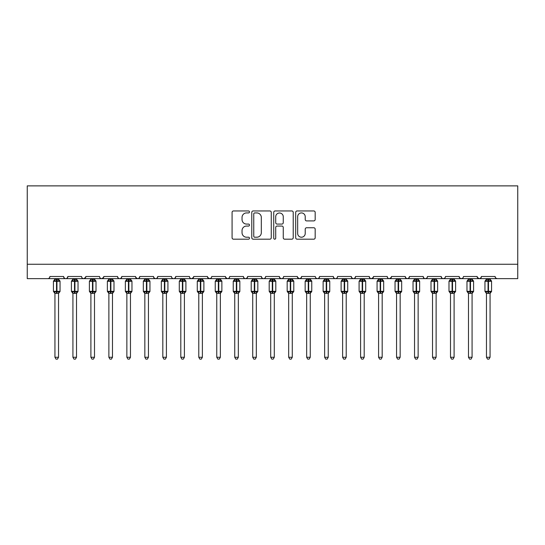 <?xml version="1.0" encoding="UTF-8"?>
<svg xmlns="http://www.w3.org/2000/svg" width="545" height="545" viewBox="0 0 545 545"><rect width="100%" height="100%" fill="white"/><g stroke="black" fill="none" stroke-linecap="round" stroke-linejoin="round"><path stroke-width="0.82" d="M249.487 211.937A0.988 0.988 0 0 0 248.5 210.949L233.498 210.949A1.41 1.41 0 0 0 232.081 212.359L232.081 237.777A1.41 1.41 0 0 0 233.498 239.187L248.5 239.187A0.988 0.988 0 0 0 249.487 238.199A0.988 0.988 0 0 0 248.5 237.211L246.558 237.211A4.517 4.517 0 0 1 242.041 232.695L242.041 230.576A4.517 4.517 0 0 1 246.558 226.059L248.5 226.059A0.988 0.988 0 0 0 249.487 225.071A0.988 0.988 0 0 0 248.5 224.077L246.558 224.077A4.517 4.517 0 0 1 242.041 219.56L242.041 217.441A4.517 4.517 0 0 1 246.558 212.925L248.5 212.925A0.988 0.988 0 0 0 249.487 211.937M313.763 220.902A1.41 1.41 0 0 0 315.173 219.492L315.173 212.359A1.41 1.41 0 0 0 313.763 210.949L297.1 210.949A1.41 1.41 0 0 0 295.69 212.359L295.69 237.777A1.41 1.41 0 0 0 297.1 239.187L313.763 239.187A1.41 1.41 0 0 0 315.173 237.777L315.173 229.166A1.41 1.41 0 0 0 313.763 227.749L306.631 227.749A1.41 1.41 0 0 0 305.22 229.166L305.22 233.437A3.774 3.774 0 0 1 301.446 237.211A3.774 3.774 0 0 1 297.665 233.437L297.665 216.706A3.774 3.774 0 0 1 301.446 212.925A3.774 3.774 0 0 1 305.22 216.706L305.22 219.492A1.41 1.41 0 0 0 306.631 220.902L313.763 220.902M27.25 264.264L517.75 264.264L517.75 185.872L27.25 185.872L27.25 278.652L47.749 278.652C48.893 278.693 49.609 277.97 49.908 276.492L63.567 276.492L64.358 278.161M271.267 212.359A1.41 1.41 0 0 0 269.85 210.949L253.193 210.949A1.41 1.41 0 0 0 251.783 212.359L251.783 237.777A1.41 1.41 0 0 0 253.193 239.187L269.85 239.187A1.41 1.41 0 0 0 271.267 237.777L271.267 212.359M275.15 210.949L291.807 210.949A1.41 1.41 0 0 1 293.217 212.359L293.217 237.777A1.41 1.41 0 0 1 291.807 239.187L284.681 239.187A1.41 1.41 0 0 1 283.264 237.777L283.264 227.469A1.41 1.41 0 0 0 281.854 226.059L277.126 226.059A1.41 1.41 0 0 0 275.709 227.469L275.709 238.199A0.988 0.988 0 0 1 274.721 239.187A0.988 0.988 0 0 1 273.733 238.199L273.733 212.359A1.41 1.41 0 0 1 275.15 210.949M47.749 278.652C48.893 278.693 49.609 277.97 49.908 276.492A2.16 2.16 0 0 1 47.749 278.652L65.727 278.652C64.582 278.693 63.867 277.97 63.567 276.492A2.16 2.16 0 0 0 65.727 278.652A2.16 2.16 0 0 0 67.887 276.492L81.552 276.492A2.16 2.16 0 0 0 83.705 278.652A2.16 2.16 0 0 0 85.865 276.492L99.531 276.492A2.16 2.16 0 0 0 101.69 278.652A2.16 2.16 0 0 0 103.843 276.492L117.509 276.492A2.16 2.16 0 0 0 119.668 278.652A2.16 2.16 0 0 0 121.828 276.492L135.494 276.492A2.16 2.16 0 0 0 137.647 278.652A2.16 2.16 0 0 0 139.806 276.492L153.472 276.492A2.16 2.16 0 0 0 155.632 278.652A2.16 2.16 0 0 0 157.784 276.492L171.45 276.492A2.16 2.16 0 0 0 173.61 278.652A2.16 2.16 0 0 0 175.769 276.492L189.428 276.492A2.16 2.16 0 0 0 191.588 278.652A2.16 2.16 0 0 0 193.748 276.492L207.413 276.492A2.16 2.16 0 0 0 209.566 278.652A2.16 2.16 0 0 0 211.726 276.492L225.392 276.492A2.16 2.16 0 0 0 227.551 278.652A2.16 2.16 0 0 0 229.704 276.492L243.37 276.492A2.16 2.16 0 0 0 245.529 278.652A2.16 2.16 0 0 0 247.689 276.492L261.355 276.492A2.16 2.16 0 0 0 263.507 278.652A2.16 2.16 0 0 0 265.667 276.492L279.333 276.492A2.16 2.16 0 0 0 281.493 278.652A2.16 2.16 0 0 0 283.645 276.492L297.311 276.492A2.16 2.16 0 0 0 299.471 278.652A2.16 2.16 0 0 0 301.63 276.492L315.296 276.492A2.16 2.16 0 0 0 317.449 278.652A2.16 2.16 0 0 0 319.608 276.492L333.274 276.492A2.16 2.16 0 0 0 335.434 278.652A2.16 2.16 0 0 0 337.587 276.492L351.253 276.492A2.16 2.16 0 0 0 353.412 278.652A2.16 2.16 0 0 0 355.572 276.492L369.231 276.492A2.16 2.16 0 0 0 371.39 278.652A2.16 2.16 0 0 0 373.55 276.492L387.216 276.492A2.16 2.16 0 0 0 389.368 278.652A2.16 2.16 0 0 0 391.528 276.492L405.194 276.492A2.16 2.16 0 0 0 407.353 278.652A2.16 2.16 0 0 0 409.506 276.492L423.172 276.492A2.16 2.16 0 0 0 425.332 278.652A2.16 2.16 0 0 0 427.491 276.492L441.157 276.492A2.16 2.16 0 0 0 443.31 278.652A2.16 2.16 0 0 0 445.469 276.492L459.135 276.492A2.16 2.16 0 0 0 461.295 278.652A2.16 2.16 0 0 0 463.448 276.492L477.113 276.492A2.16 2.16 0 0 0 479.273 278.652A2.16 2.16 0 0 0 481.433 276.492L495.092 276.492L495.494 277.746M481.433 276.492L480.642 278.161L479.273 278.652L477.345 277.466M477.113 276.492L477.904 278.161M459.135 276.492L459.925 278.161L461.295 278.652L462.685 278.141M67.096 278.161L67.887 276.492C67.594 277.97 66.871 278.693 65.727 278.652L443.31 278.652C442.165 278.693 441.45 277.97 441.157 276.492L441.941 278.161M427.491 276.492L427.089 277.746M426.721 278.141L425.332 278.652C424.187 278.693 423.465 277.97 423.172 276.492L423.962 278.161M409.506 276.492L408.723 278.161M405.194 276.492L405.984 278.161M391.528 276.492L390.738 278.161M391.296 277.466L389.368 278.652C388.224 278.693 387.509 277.97 387.216 276.492L387.618 277.746M373.55 276.492L372.76 278.161M373.318 277.466L371.39 278.652C370.246 278.693 369.53 277.97 369.231 276.492L370.021 278.161M351.253 276.492L352.043 278.161L353.412 278.652C354.557 278.693 355.272 277.97 355.572 276.492L354.781 278.161M337.587 276.492C337.294 277.97 336.578 278.693 335.434 278.652C334.289 278.693 333.567 277.97 333.274 276.492L334.065 278.161M316.059 278.141L317.449 278.652C318.593 278.693 319.316 277.97 319.608 276.492L318.818 278.161M301.63 276.492L300.84 278.161M297.311 276.492L298.101 278.161M279.333 276.492L280.123 278.161M265.667 276.492C265.374 277.97 264.652 278.693 263.507 278.652C262.363 278.693 261.648 277.97 261.355 276.492L262.138 278.161M247.689 276.492L246.899 278.161M246.919 278.141L245.529 278.652C244.385 278.693 243.669 277.97 243.37 276.492L244.16 278.161M225.392 276.492L226.182 278.161M207.413 276.492L208.204 278.161M193.748 276.492L192.957 278.161M171.45 276.492C171.743 277.97 172.465 278.693 173.61 278.652C174.754 278.693 175.47 277.97 175.769 276.492L174.979 278.161M154.242 278.141L155.632 278.652C156.776 278.693 157.491 277.97 157.784 276.492L157.001 278.161M153.472 276.492L154.262 278.161M135.725 277.466L137.647 278.652C138.791 278.693 139.513 277.97 139.806 276.492L139.016 278.161M135.494 276.492L136.277 278.161M118.299 278.161L117.509 276.492C117.802 277.97 118.524 278.693 119.668 278.652C120.813 278.693 121.535 277.97 121.828 276.492L121.038 278.161M103.843 276.492L103.059 278.161M85.865 276.492L85.075 278.161M495.092 276.492A2.16 2.16 0 0 0 497.251 278.652L495.861 278.141M517.75 264.264L517.75 278.652L443.31 278.652L444.7 278.141M81.552 276.492C81.845 277.97 82.561 278.693 83.705 278.652L85.633 277.466M99.531 276.492C99.824 277.97 100.546 278.693 101.69 278.652L103.611 277.466M189.428 276.492C189.728 277.97 190.443 278.693 191.588 278.652L193.516 277.466M207.645 277.466L209.566 278.652L210.956 278.141M225.623 277.466L227.551 278.652C228.696 278.693 229.411 277.97 229.704 276.492M280.103 278.141L281.493 278.652C282.637 278.693 283.352 277.97 283.645 276.492M297.55 277.466L299.471 278.652L300.86 278.141M405.964 278.141L407.353 278.652L408.743 278.141M254.747 212.925A0.988 0.988 0 0 0 253.759 213.912L253.759 236.223A0.988 0.988 0 0 0 254.747 237.211L256.79 237.211A4.517 4.517 0 0 0 261.314 232.695L261.314 217.441A4.517 4.517 0 0 0 256.79 212.925L254.747 212.925M283.264 216.774A3.774 3.774 0 0 0 279.49 213A3.774 3.774 0 0 0 275.709 216.774L275.709 222.667A1.41 1.41 0 0 0 277.126 224.077L281.854 224.077A1.41 1.41 0 0 0 283.264 222.667L283.264 216.774M54.943 357.261L58.533 357.261L57.457 359.128L56.019 359.128L54.943 357.261L54.943 293.264A1.581 1.506 180 0 0 54.112 291.95L54.418 291.486L56.523 291.991L56.523 291.343L56.953 291.343L56.953 280.627L59.058 281.131L59.575 280.6A0.722 0.722 0 0 1 60.045 281.274L53.43 281.274L53.43 291.343L56.523 291.343L56.523 280.627L54.418 281.131L54.112 280.668A1.581 1.506 -0 0 0 54.943 279.347L58.54 279.415L58.533 278.652M58.533 357.261L58.54 293.203L56.523 293.414L56.523 291.991L56.953 291.991L56.953 291.343L60.045 291.343A0.722 0.722 0 0 1 59.575 292.018L58.533 293.503M56.523 293.414L54.943 293.271M54.943 278.652L54.943 279.353M56.953 293.414L56.953 291.991L59.058 291.486L59.575 292.018M54.936 279.415L54.418 281.131L54.936 279.415M59.058 281.131L58.54 279.415M58.54 293.203L59.058 291.486M54.936 293.203L54.418 291.486M72.921 357.261L76.518 357.261L75.435 359.128L73.997 359.128L72.921 357.261L72.921 293.264A1.581 1.506 180 0 0 72.09 291.95L72.396 291.486L74.502 291.991L74.502 291.343L74.931 291.343L74.931 280.627L77.036 281.131L77.553 280.6A0.722 0.722 0 0 1 78.024 281.274L71.409 281.274L71.409 291.343L74.502 291.343L74.502 280.627L72.396 281.131L72.09 280.668A1.581 1.506 -0 0 0 72.921 279.347L76.518 279.415L76.518 278.652M76.518 357.261L76.518 293.203L74.502 293.414L74.502 291.991L74.931 291.991L74.931 291.343L78.024 291.343A0.722 0.722 0 0 1 77.553 292.018L76.518 293.503M74.502 293.414L72.921 293.271M72.921 278.652L72.921 279.353M74.931 293.414L74.931 291.991L77.036 291.486L77.553 292.018M72.921 279.415L72.396 281.131L72.921 279.415M77.036 281.131L76.518 279.415M76.518 293.203L77.036 291.486M72.921 293.203L72.396 291.486M90.899 357.261L94.496 357.261L93.413 359.128L91.982 359.128L90.899 357.261L90.899 293.264A1.581 1.506 180 0 0 90.068 291.95L90.381 291.486L92.48 291.991L92.48 291.343L92.916 291.343L92.916 280.627L95.021 281.131L95.532 280.6A0.722 0.722 0 0 1 96.009 281.274L89.387 281.274L89.387 291.343L92.48 291.343L92.48 280.627L90.381 281.131L90.068 280.668A1.581 1.506 -0 0 0 90.899 279.347L94.496 279.415L94.496 278.652M94.496 357.261L94.496 293.203L92.48 293.414L92.48 291.991L92.916 291.991L92.916 291.343L96.009 291.343A0.722 0.722 0 0 1 95.532 292.018L94.496 293.503M92.48 293.414L90.899 293.271M90.899 278.652L90.899 279.353M92.916 293.414L92.916 291.991L95.021 291.486L95.532 292.018M90.899 279.415L90.381 281.131L90.899 279.415M95.021 281.131L94.496 279.415M94.496 293.203L95.021 291.486M90.899 293.203L90.381 291.486M108.877 357.261L112.474 357.261L111.398 359.128L109.961 359.128L108.877 357.261L108.877 293.264A1.581 1.506 180 0 0 108.046 291.95L108.36 291.486L110.465 291.991L110.465 291.343L110.894 291.343L110.894 280.627L112.999 281.131L113.517 280.6A0.722 0.722 0 0 1 113.987 281.274L107.372 281.274L107.372 291.343L110.465 291.343L110.465 280.627L108.36 281.131L108.046 280.668A1.581 1.506 -0 0 0 108.877 279.347L112.474 279.415L112.474 278.652M112.474 357.261L112.474 293.203L110.465 293.414L110.465 291.991L110.894 291.991L110.894 291.343L113.987 291.343A0.722 0.722 0 0 1 113.517 292.018L112.474 293.503M110.465 293.414L108.877 293.271M108.877 278.652L108.877 279.353M110.894 293.414L110.894 291.991L112.999 291.486L113.517 292.018M108.877 279.415L108.36 281.131L108.877 279.415M112.999 281.131L112.474 279.415M112.474 293.203L112.999 291.486M108.877 293.203L108.36 291.486M126.862 357.261L130.459 357.261L129.376 359.128L127.939 359.128L126.862 357.261L126.862 293.264A1.581 1.506 180 0 0 126.031 291.95L126.338 291.486L128.443 291.991L128.443 291.343L128.872 291.343L128.872 280.627L130.977 281.131L131.495 280.6A0.722 0.722 0 0 1 131.965 281.274L125.35 281.274L125.35 291.343L128.443 291.343L128.443 280.627L126.338 281.131L126.031 280.668A1.581 1.506 -0 0 0 126.862 279.347L130.459 279.415L130.459 278.652M130.459 357.261L130.459 293.203L128.443 293.414L128.443 291.991L128.872 291.991L128.872 291.343L131.965 291.343A0.722 0.722 0 0 1 131.495 292.018L130.459 293.503M128.443 293.414L126.862 293.271M126.862 278.652L126.862 279.353M128.872 293.414L128.872 291.991L130.977 291.486L131.495 292.018M126.862 279.415L126.338 281.131L126.862 279.415M130.977 281.131L130.459 279.415M130.459 293.203L130.977 291.486M126.862 293.203L126.338 291.486M144.841 357.261L148.438 357.261L147.354 359.128L145.917 359.128L144.841 357.261L144.841 293.264A1.581 1.506 180 0 0 144.009 291.95L144.316 291.486L146.421 291.991L146.421 291.343L146.857 291.343L146.857 280.627L148.955 281.131L149.473 280.6A0.722 0.722 0 0 1 149.95 281.274L143.328 281.274L143.328 291.343L146.421 291.343L146.421 280.627L144.316 281.131L144.009 280.668A1.581 1.506 -0 0 0 144.841 279.347L148.438 279.415L148.438 278.652M148.438 357.261L148.438 293.203L146.421 293.414L146.421 291.991L146.857 291.991L146.857 291.343L149.95 291.343A0.722 0.722 0 0 1 149.473 292.018L148.438 293.503M146.421 293.414L144.841 293.271M144.841 278.652L144.841 279.353M146.857 293.414L146.857 291.991L148.955 291.486L149.473 292.018M144.841 279.415L144.316 281.131L144.841 279.415M148.955 281.131L148.438 279.415M148.438 293.203L148.955 291.486M144.841 293.203L144.316 291.486M162.819 357.261L166.416 357.261L165.339 359.128L163.902 359.128L162.819 357.261L162.819 293.264A1.581 1.506 180 0 0 161.988 291.95L162.301 291.486L164.406 291.991L164.406 291.343L164.835 291.343L164.835 280.627L166.94 281.131L167.458 280.6A0.722 0.722 0 0 1 167.928 281.274L161.313 281.274L161.313 291.343L164.406 291.343L164.406 280.627L162.301 281.131L161.988 280.668A1.581 1.506 -0 0 0 162.819 279.347L166.416 279.415L166.416 278.652M166.416 357.261L166.416 293.203L164.406 293.414L164.406 291.991L164.835 291.991L164.835 291.343L167.928 291.343A0.722 0.722 0 0 1 167.458 292.018L166.416 293.503M164.406 293.414L162.819 293.271M162.819 278.652L162.819 279.353M164.835 293.414L164.835 291.991L166.94 291.486L167.458 292.018M162.819 279.415L162.301 281.131L162.819 279.415M166.94 281.131L166.416 279.415M166.416 293.203L166.94 291.486M162.819 293.203L162.301 291.486M180.804 357.261L184.394 357.261L183.318 359.128L181.88 359.128L180.804 357.261L180.804 293.264A1.581 1.506 180 0 0 179.973 291.95L180.279 291.486L182.384 291.991L182.384 291.343L182.813 291.343L182.813 280.627L184.918 281.131L185.436 280.6A0.722 0.722 0 0 1 185.906 281.274L179.291 281.274L179.291 291.343L182.384 291.343L182.384 280.627L180.279 281.131L179.973 280.668A1.581 1.506 -0 0 0 180.804 279.347L184.401 279.415L184.394 278.652M184.394 357.261L184.401 293.203L182.384 293.414L182.384 291.991L182.813 291.991L182.813 291.343L185.906 291.343A0.722 0.722 0 0 1 185.436 292.018L184.394 293.503M182.384 293.414L180.804 293.271M180.804 278.652L180.804 279.353M182.813 293.414L182.813 291.991L184.918 291.486L185.436 292.018M180.797 279.415L180.279 281.131L180.797 279.415M184.918 281.131L184.401 279.415M184.401 293.203L184.918 291.486M180.797 293.203L180.279 291.486M198.782 357.261L202.379 357.261L201.296 359.128L199.858 359.128L198.782 357.261L198.782 293.264A1.581 1.506 180 0 0 197.951 291.95L198.257 291.486L200.362 291.991L200.362 291.343L200.792 291.343L200.792 280.627L202.897 281.131L203.414 280.6A0.722 0.722 0 0 1 203.884 281.274L197.27 281.274L197.27 291.343L200.362 291.343L200.362 280.627L198.257 281.131L197.951 280.668A1.581 1.506 -0 0 0 198.782 279.347L202.379 279.415L202.379 278.652M202.379 357.261L202.379 293.203L200.362 293.414L200.362 291.991L200.792 291.991L200.792 291.343L203.884 291.343A0.722 0.722 0 0 1 203.414 292.018L202.379 293.503M200.362 293.414L198.782 293.271M198.782 278.652L198.782 279.353M200.792 293.414L200.792 291.991L202.897 291.486L203.414 292.018M198.782 279.415L198.257 281.131L198.782 279.415M202.897 281.131L202.379 279.415M202.379 293.203L202.897 291.486M198.782 293.203L198.257 291.486M216.76 357.261L220.357 357.261L219.281 359.128L217.843 359.128L216.76 357.261L216.76 293.264A1.581 1.506 180 0 0 215.929 291.95L216.242 291.486L218.341 291.991L218.341 291.343L218.777 291.343L218.777 280.627L220.882 281.131L221.393 280.6A0.722 0.722 0 0 1 221.87 281.274L215.248 281.274L215.248 291.343L218.341 291.343L218.341 280.627L216.242 281.131L215.929 280.668A1.581 1.506 -0 0 0 216.76 279.347L220.357 279.415L220.357 278.652M220.357 357.261L220.357 293.203L218.341 293.414L218.341 291.991L218.777 291.991L218.777 291.343L221.87 291.343A0.722 0.722 0 0 1 221.393 292.018L220.357 293.503M218.341 293.414L216.76 293.271M216.76 278.652L216.76 279.353M218.777 293.414L218.777 291.991L220.882 291.486L221.393 292.018M216.76 279.415L216.242 281.131L216.76 279.415M220.882 281.131L220.357 279.415M220.357 293.203L220.882 291.486M216.76 293.203L216.242 291.486M234.738 357.261L238.335 357.261L237.259 359.128L235.822 359.128L234.738 357.261L234.738 293.264A1.581 1.506 180 0 0 233.914 291.95L234.221 291.486L236.326 291.991L236.326 291.343L236.755 291.343L236.755 280.627L238.86 281.131L239.378 280.6A0.722 0.722 0 0 1 239.848 281.274L233.233 281.274L233.233 291.343L236.326 291.343L236.326 280.627L234.221 281.131L233.914 280.668A1.581 1.506 -0 0 0 234.738 279.347L238.342 279.415L238.335 278.652M238.335 357.261L238.342 293.203L236.326 293.414L236.326 291.991L236.755 291.991L236.755 291.343L239.848 291.343A0.722 0.722 0 0 1 239.378 292.018L238.335 293.503M236.326 293.414L234.738 293.271M234.738 278.652L234.738 279.353M236.755 293.414L236.755 291.991L238.86 291.486L239.378 292.018M234.738 279.415L234.221 281.131L234.738 279.415M238.86 281.131L238.342 279.415M238.342 293.203L238.86 291.486M234.738 293.203L234.221 291.486M252.723 357.261L256.32 357.261L255.237 359.128L253.8 359.128L252.723 357.261L252.723 293.264A1.581 1.506 180 0 0 251.892 291.95L252.199 291.486L254.304 291.991L254.304 291.343L254.733 291.343L254.733 280.627L256.838 281.131L257.356 280.6A0.722 0.722 0 0 1 257.826 281.274L251.211 281.274L251.211 291.343L254.304 291.343L254.304 280.627L252.199 281.131L251.892 280.668A1.581 1.506 -0 0 0 252.723 279.347L256.32 279.415L256.32 278.652M256.32 357.261L256.32 293.203L254.304 293.414L254.304 291.991L254.733 291.991L254.733 291.343L257.826 291.343A0.722 0.722 0 0 1 257.356 292.018L256.32 293.503M254.304 293.414L252.723 293.271M252.723 278.652L252.723 279.353M254.733 293.414L254.733 291.991L256.838 291.486L257.356 292.018M252.723 279.415L252.199 281.131L252.723 279.415M256.838 281.131L256.32 279.415M256.32 293.203L256.838 291.486M252.723 293.203L252.199 291.486M270.702 357.261L274.298 357.261L273.215 359.128L271.785 359.128L270.702 357.261L270.702 293.264A1.581 1.506 180 0 0 269.87 291.95L270.177 291.486L272.282 291.991L272.282 291.343L272.718 291.343L272.718 280.627L274.823 281.131L275.334 280.6A0.722 0.722 0 0 1 275.811 281.274L269.189 281.274L269.189 291.343L272.282 291.343L272.282 280.627L270.177 281.131L269.87 280.668A1.581 1.506 -0 0 0 270.702 279.347L274.298 279.415L274.298 278.652M274.298 357.261L274.298 293.203L272.282 293.414L272.282 291.991L272.718 291.991L272.718 291.343L275.811 291.343A0.722 0.722 0 0 1 275.334 292.018L274.298 293.503M272.282 293.414L270.702 293.271M270.702 278.652L270.702 279.353M272.718 293.414L272.718 291.991L274.823 291.486L275.334 292.018M270.702 279.415L270.177 281.131L270.702 279.415M274.823 281.131L274.298 279.415M274.298 293.203L274.823 291.486M270.702 293.203L270.177 291.486M288.68 357.261L292.277 357.261L291.2 359.128L289.763 359.128L288.68 357.261L288.68 293.264A1.581 1.506 180 0 0 287.849 291.95L288.162 291.486L290.267 291.991L290.267 291.343L290.696 291.343L290.696 280.627L292.801 281.131L293.319 280.6A0.722 0.722 0 0 1 293.789 281.274L287.174 281.274L287.174 291.343L290.267 291.343L290.267 280.627L288.162 281.131L287.849 280.668A1.581 1.506 -0 0 0 288.68 279.347L292.277 279.415L292.277 278.652M292.277 357.261L292.277 293.203L290.267 293.414L290.267 291.991L290.696 291.991L290.696 291.343L293.789 291.343A0.722 0.722 0 0 1 293.319 292.018L292.277 293.503M290.267 293.414L288.68 293.271M288.68 278.652L288.68 279.353M290.696 293.414L290.696 291.991L292.801 291.486L293.319 292.018M288.68 279.415L288.162 281.131L288.68 279.415M292.801 281.131L292.277 279.415M292.277 293.203L292.801 291.486M288.68 293.203L288.162 291.486M306.665 357.261L310.262 357.261L309.178 359.128L307.741 359.128L306.665 357.261L306.665 293.264A1.581 1.506 180 0 0 305.834 291.95L306.14 291.486L308.245 291.991L308.245 291.343L308.674 291.343L308.674 280.627L310.779 281.131L311.297 280.6A0.722 0.722 0 0 1 311.767 281.274L305.152 281.274L305.152 291.343L308.245 291.343L308.245 280.627L306.14 281.131L305.834 280.668A1.581 1.506 -0 0 0 306.665 279.347L310.262 279.415L310.262 278.652M310.262 357.261L310.262 293.203L308.245 293.414L308.245 291.991L308.674 291.991L308.674 291.343L311.767 291.343A0.722 0.722 0 0 1 311.297 292.018L310.262 293.503M308.245 293.414L306.665 293.271M306.665 278.652L306.665 279.353M308.674 293.414L308.674 291.991L310.779 291.486L311.297 292.018M306.658 279.415L306.14 281.131L306.658 279.415M310.779 281.131L310.262 279.415M310.262 293.203L310.779 291.486M306.658 293.203L306.14 291.486M324.643 357.261L328.24 357.261L327.157 359.128L325.719 359.128L324.643 357.261L324.643 293.264A1.581 1.506 180 0 0 323.812 291.95L324.118 291.486L326.223 291.991L326.223 291.343L326.659 291.343L326.659 280.627L328.758 281.131L329.275 280.6A0.722 0.722 0 0 1 329.752 281.274L323.13 281.274L323.13 291.343L326.223 291.343L326.223 280.627L324.118 281.131L323.812 280.668A1.581 1.506 -0 0 0 324.643 279.347L328.24 279.415L328.24 278.652M328.24 357.261L328.24 293.203L326.223 293.414L326.223 291.991L326.659 291.991L326.659 291.343L329.752 291.343A0.722 0.722 0 0 1 329.275 292.018L328.24 293.503M326.223 293.414L324.643 293.271M324.643 278.652L324.643 279.353M326.659 293.414L326.659 291.991L328.758 291.486L329.275 292.018M324.643 279.415L324.118 281.131L324.643 279.415M328.758 281.131L328.24 279.415M328.24 293.203L328.758 291.486M324.643 293.203L324.118 291.486M342.621 357.261L346.218 357.261L345.142 359.128L343.704 359.128L342.621 357.261L342.621 293.264A1.581 1.506 180 0 0 341.79 291.95L342.103 291.486L344.208 291.991L344.208 291.343L344.638 291.343L344.638 280.627L346.743 281.131L347.26 280.6A0.722 0.722 0 0 1 347.73 281.274L341.116 281.274L341.116 291.343L344.208 291.343L344.208 280.627L342.103 281.131L341.79 280.668A1.581 1.506 -0 0 0 342.621 279.347L346.218 279.415L346.218 278.652M346.218 357.261L346.218 293.203L344.208 293.414L344.208 291.991L344.638 291.991L344.638 291.343L347.73 291.343A0.722 0.722 0 0 1 347.26 292.018L346.218 293.503M344.208 293.414L342.621 293.271M342.621 278.652L342.621 279.353M344.638 293.414L344.638 291.991L346.743 291.486L347.26 292.018M342.621 279.415L342.103 281.131L342.621 279.415M346.743 281.131L346.218 279.415M346.218 293.203L346.743 291.486M342.621 293.203L342.103 291.486M360.606 357.261L364.196 357.261L363.12 359.128L361.682 359.128L360.606 357.261L360.606 293.264A1.581 1.506 180 0 0 359.775 291.95L360.081 291.486L362.187 291.991L362.187 291.343L362.616 291.343L362.616 280.627L364.721 281.131L365.239 280.6A0.722 0.722 0 0 1 365.709 281.274L359.094 281.274L359.094 291.343L362.187 291.343L362.187 280.627L360.081 281.131L359.775 280.668A1.581 1.506 -0 0 0 360.606 279.347L364.203 279.415L364.196 278.652M364.196 357.261L364.203 293.203L362.187 293.414L362.187 291.991L362.616 291.991L362.616 291.343L365.709 291.343A0.722 0.722 0 0 1 365.239 292.018L364.196 293.503M362.187 293.414L360.606 293.271M360.606 278.652L360.606 279.353M362.616 293.414L362.616 291.991L364.721 291.486L365.239 292.018M360.599 279.415L360.081 281.131L360.599 279.415M364.721 281.131L364.203 279.415M364.203 293.203L364.721 291.486M360.599 293.203L360.081 291.486M378.584 357.261L382.181 357.261L381.098 359.128L379.661 359.128L378.584 357.261L378.584 293.264A1.581 1.506 180 0 0 377.753 291.95L378.06 291.486L380.165 291.991L380.165 291.343L380.594 291.343L380.594 280.627L382.699 281.131L383.217 280.6A0.722 0.722 0 0 1 383.687 281.274L377.072 281.274L377.072 291.343L380.165 291.343L380.165 280.627L378.06 281.131L377.753 280.668A1.581 1.506 -0 0 0 378.584 279.347L382.181 279.415L382.181 278.652M382.181 357.261L382.181 293.203L380.165 293.414L380.165 291.991L380.594 291.991L380.594 291.343L383.687 291.343A0.722 0.722 0 0 1 383.217 292.018L382.181 293.503M380.165 293.414L378.584 293.271M378.584 278.652L378.584 279.353M380.594 293.414L380.594 291.991L382.699 291.486L383.217 292.018M378.584 279.415L378.06 281.131L378.584 279.415M382.699 281.131L382.181 279.415M382.181 293.203L382.699 291.486M378.584 293.203L378.06 291.486M396.562 357.261L400.159 357.261L399.083 359.128L397.646 359.128L396.562 357.261L396.562 293.264A1.581 1.506 180 0 0 395.731 291.95L396.045 291.486L398.143 291.991L398.143 291.343L398.579 291.343L398.579 280.627L400.684 281.131L401.195 280.6A0.722 0.722 0 0 1 401.672 281.274L395.05 281.274L395.05 291.343L398.143 291.343L398.143 280.627L396.045 281.131L395.731 280.668A1.581 1.506 -0 0 0 396.562 279.347L400.159 279.415L400.159 278.652M400.159 357.261L400.159 293.203L398.143 293.414L398.143 291.991L398.579 291.991L398.579 291.343L401.672 291.343A0.722 0.722 0 0 1 401.195 292.018L400.159 293.503M398.143 293.414L396.562 293.271M396.562 278.652L396.562 279.353M398.579 293.414L398.579 291.991L400.684 291.486L401.195 292.018M396.562 279.415L396.045 281.131L396.562 279.415M400.684 281.131L400.159 279.415M400.159 293.203L400.684 291.486M396.562 293.203L396.045 291.486M414.541 357.261L418.138 357.261L417.061 359.128L415.624 359.128L414.541 357.261L414.541 293.264A1.581 1.506 180 0 0 413.709 291.95L414.023 291.486L416.128 291.991L416.128 291.343L416.557 291.343L416.557 280.627L418.662 281.131L419.18 280.6A0.722 0.722 0 0 1 419.65 281.274L413.035 281.274L413.035 291.343L416.128 291.343L416.128 280.627L414.023 281.131L413.709 280.668A1.581 1.506 -0 0 0 414.541 279.347L418.138 279.415L418.138 278.652M418.138 357.261L418.138 293.203L416.128 293.414L416.128 291.991L416.557 291.991L416.557 291.343L419.65 291.343A0.722 0.722 0 0 1 419.18 292.018L418.138 293.503M416.128 293.414L414.541 293.271M414.541 278.652L414.541 279.353M416.557 293.414L416.557 291.991L418.662 291.486L419.18 292.018M414.541 279.415L414.023 281.131L414.541 279.415M418.662 281.131L418.138 279.415M418.138 293.203L418.662 291.486M414.541 293.203L414.023 291.486M432.526 357.261L436.123 357.261L435.039 359.128L433.602 359.128L432.526 357.261L432.526 293.264A1.581 1.506 180 0 0 431.695 291.95L432.001 291.486L434.106 291.991L434.106 291.343L434.535 291.343L434.535 280.627L436.64 281.131L437.158 280.6A0.722 0.722 0 0 1 437.628 281.274L431.013 281.274L431.013 291.343L434.106 291.343L434.106 280.627L432.001 281.131L431.695 280.668A1.581 1.506 -0 0 0 432.526 279.347L436.123 279.415L436.123 278.652M436.123 357.261L436.123 293.203L434.106 293.414L434.106 291.991L434.535 291.991L434.535 291.343L437.628 291.343A0.722 0.722 0 0 1 437.158 292.018L436.123 293.503M434.106 293.414L432.526 293.271M432.526 278.652L432.526 279.353M434.535 293.414L434.535 291.991L436.64 291.486L437.158 292.018M432.526 279.415L432.001 281.131L432.526 279.415M436.64 281.131L436.123 279.415M436.123 293.203L436.64 291.486M432.526 293.203L432.001 291.486M450.504 357.261L454.101 357.261L453.018 359.128L451.587 359.128L450.504 357.261L450.504 293.264A1.581 1.506 180 0 0 449.673 291.95L449.979 291.486L452.084 291.991L452.084 291.343L452.52 291.343L452.52 280.627L454.619 281.131L455.136 280.6A0.722 0.722 0 0 1 455.613 281.274L448.991 281.274L448.991 291.343L452.084 291.343L452.084 280.627L449.979 281.131L449.673 280.668A1.581 1.506 -0 0 0 450.504 279.347L454.101 279.415L454.101 278.652M454.101 357.261L454.101 293.203L452.084 293.414L452.084 291.991L452.52 291.991L452.52 291.343L455.613 291.343A0.722 0.722 0 0 1 455.136 292.018L454.101 293.503M452.084 293.414L450.504 293.271M450.504 278.652L450.504 279.353M452.52 293.414L452.52 291.991L454.619 291.486L455.136 292.018M450.504 279.415L449.979 281.131L450.504 279.415M454.619 281.131L454.101 279.415M454.101 293.203L454.619 291.486M450.504 293.203L449.979 291.486M468.482 357.261L472.079 357.261L471.003 359.128L469.565 359.128L468.482 357.261L468.482 293.264A1.581 1.506 180 0 0 467.651 291.95L467.964 291.486L470.069 291.991L470.069 291.343L470.498 291.343L470.498 280.627L472.604 281.131L473.121 280.6A0.722 0.722 0 0 1 473.591 281.274L466.976 281.274L466.976 291.343L470.069 291.343L470.069 280.627L467.964 281.131L467.651 280.668A1.581 1.506 -0 0 0 468.482 279.347L472.079 279.415L472.079 278.652M472.079 357.261L472.079 293.203L470.069 293.414L470.069 291.991L470.498 291.991L470.498 291.343L473.591 291.343A0.722 0.722 0 0 1 473.121 292.018L472.079 293.503M470.069 293.414L468.482 293.271M468.482 278.652L468.482 279.353M470.498 293.414L470.498 291.991L472.604 291.486L473.121 292.018M468.482 279.415L467.964 281.131L468.482 279.415M472.604 281.131L472.079 279.415M472.079 293.203L472.604 291.486M468.482 293.203L467.964 291.486M486.467 357.261L490.057 357.261L488.981 359.128L487.543 359.128L486.467 357.261L486.467 293.264A1.581 1.506 180 0 0 485.636 291.95L485.942 291.486L488.048 291.991L488.048 291.343L488.477 291.343L488.477 280.627L490.582 281.131L491.1 280.6A0.722 0.722 0 0 1 491.57 281.274L484.955 281.274L484.955 291.343L488.048 291.343L488.048 280.627L485.942 281.131L485.636 280.668A1.581 1.506 -0 0 0 486.467 279.347L490.064 279.415L490.057 278.652M490.057 357.261L490.064 293.203L488.048 293.414L488.048 291.991L488.477 291.991L488.477 291.343L491.57 291.343A0.722 0.722 0 0 1 491.1 292.018L490.057 293.503M488.048 293.414L486.467 293.271M486.467 278.652L486.467 279.353M488.477 293.414L488.477 291.991L490.582 291.486L491.1 292.018M486.46 279.415L485.942 281.131L486.46 279.415M490.582 281.131L490.064 279.415M490.064 293.203L490.582 291.486M486.46 293.203L485.942 291.486M56.953 279.204L56.953 280.627L56.523 280.627L56.523 279.204M59.364 280.668A1.581 1.506 -0 0 1 58.533 279.347M58.533 293.271A1.581 1.506 180 0 1 59.364 291.95M74.931 279.204L74.931 280.627L74.502 280.627L74.502 279.204M77.349 280.668A1.581 1.506 -0 0 1 76.518 279.347M76.518 293.271A1.581 1.506 180 0 1 77.349 291.95M92.916 279.204L92.916 280.627L92.48 280.627L92.48 279.204M95.327 280.668A1.581 1.506 -0 0 1 94.496 279.347M94.496 293.271A1.581 1.506 180 0 1 95.327 291.95M110.894 279.204L110.894 280.627L110.465 280.627L110.465 279.204M113.305 280.668A1.581 1.506 -0 0 1 112.474 279.347M112.474 293.271A1.581 1.506 180 0 1 113.305 291.95M128.872 279.204L128.872 280.627L128.443 280.627L128.443 279.204M131.291 280.668A1.581 1.506 -0 0 1 130.459 279.347M130.459 293.271A1.581 1.506 180 0 1 131.291 291.95M146.857 279.204L146.857 280.627L146.421 280.627L146.421 279.204M149.269 280.668A1.581 1.506 -0 0 1 148.438 279.347M148.438 293.271A1.581 1.506 180 0 1 149.269 291.95M164.835 279.204L164.835 280.627L164.406 280.627L164.406 279.204M167.247 280.668A1.581 1.506 -0 0 1 166.416 279.347M166.416 293.271A1.581 1.506 180 0 1 167.247 291.95M182.813 279.204L182.813 280.627L182.384 280.627L182.384 279.204M185.225 280.668A1.581 1.506 -0 0 1 184.394 279.347M184.394 293.271A1.581 1.506 180 0 1 185.225 291.95M200.792 279.204L200.792 280.627L200.362 280.627L200.362 279.204M203.21 280.668A1.581 1.506 -0 0 1 202.379 279.347M202.379 293.271A1.581 1.506 180 0 1 203.21 291.95M218.777 279.204L218.777 280.627L218.341 280.627L218.341 279.204M221.188 280.668A1.581 1.506 -0 0 1 220.357 279.347M220.357 293.271A1.581 1.506 180 0 1 221.188 291.95M236.755 279.204L236.755 280.627L236.326 280.627L236.326 279.204M239.166 280.668A1.581 1.506 -0 0 1 238.335 279.347M238.335 293.271A1.581 1.506 180 0 1 239.166 291.95M254.733 279.204L254.733 280.627L254.304 280.627L254.304 279.204M257.151 280.668A1.581 1.506 -0 0 1 256.32 279.347M256.32 293.271A1.581 1.506 180 0 1 257.151 291.95M272.718 279.204L272.718 280.627L272.282 280.627L272.282 279.204M275.13 280.668A1.581 1.506 -0 0 1 274.298 279.347M274.298 293.271A1.581 1.506 180 0 1 275.13 291.95M290.696 279.204L290.696 280.627L290.267 280.627L290.267 279.204M293.108 280.668A1.581 1.506 -0 0 1 292.277 279.347M292.277 293.271A1.581 1.506 180 0 1 293.108 291.95M308.674 279.204L308.674 280.627L308.245 280.627L308.245 279.204M311.086 280.668A1.581 1.506 -0 0 1 310.262 279.347M310.262 293.271A1.581 1.506 180 0 1 311.086 291.95M326.659 279.204L326.659 280.627L326.223 280.627L326.223 279.204M329.071 280.668A1.581 1.506 -0 0 1 328.24 279.347M328.24 293.271A1.581 1.506 180 0 1 329.071 291.95M344.638 279.204L344.638 280.627L344.208 280.627L344.208 279.204M347.049 280.668A1.581 1.506 -0 0 1 346.218 279.347M346.218 293.271A1.581 1.506 180 0 1 347.049 291.95M362.616 279.204L362.616 280.627L362.187 280.627L362.187 279.204M365.027 280.668A1.581 1.506 -0 0 1 364.196 279.347M364.196 293.271A1.581 1.506 180 0 1 365.027 291.95M380.594 279.204L380.594 280.627L380.165 280.627L380.165 279.204M383.012 280.668A1.581 1.506 -0 0 1 382.181 279.347M382.181 293.271A1.581 1.506 180 0 1 383.012 291.95M398.579 279.204L398.579 280.627L398.143 280.627L398.143 279.204M400.991 280.668A1.581 1.506 -0 0 1 400.159 279.347M400.159 293.271A1.581 1.506 180 0 1 400.991 291.95M416.557 279.204L416.557 280.627L416.128 280.627L416.128 279.204M418.969 280.668A1.581 1.506 -0 0 1 418.138 279.347M418.138 293.271A1.581 1.506 180 0 1 418.969 291.95M434.535 279.204L434.535 280.627L434.106 280.627L434.106 279.204M436.954 280.668A1.581 1.506 -0 0 1 436.123 279.347M436.123 293.271A1.581 1.506 180 0 1 436.954 291.95M452.52 279.204L452.52 280.627L452.084 280.627L452.084 279.204M454.932 280.668A1.581 1.506 -0 0 1 454.101 279.347M454.101 293.271A1.581 1.506 180 0 1 454.932 291.95M470.498 279.204L470.498 280.627L470.069 280.627L470.069 279.204M472.91 280.668A1.581 1.506 -0 0 1 472.079 279.347M472.079 293.271A1.581 1.506 180 0 1 472.91 291.95M488.477 279.204L488.477 280.627L488.048 280.627L488.048 279.204M490.888 280.668A1.581 1.506 -0 0 1 490.057 279.347M490.057 293.271A1.581 1.506 180 0 1 490.888 291.95M60.045 291.343L60.045 281.274M54.943 293.503L53.43 291.343M54.943 279.115L53.43 281.274M59.575 280.6L58.533 279.115M78.024 291.343L78.024 281.274M72.921 293.503L71.409 291.343M72.921 279.115L71.409 281.274M77.553 280.6L76.518 279.115M96.009 291.343L96.009 281.274M90.899 293.503L89.387 291.343M90.899 279.115L89.387 281.274M95.532 280.6L94.496 279.115M113.987 291.343L113.987 281.274M108.877 293.503L107.372 291.343M108.877 279.115L107.372 281.274M113.517 280.6L112.474 279.115M131.965 291.343L131.965 281.274M126.862 293.503L125.35 291.343M126.862 279.115L125.35 281.274M131.495 280.6L130.459 279.115M149.95 291.343L149.95 281.274M144.841 293.503L143.328 291.343M144.841 279.115L143.328 281.274M149.473 280.6L148.438 279.115M167.928 291.343L167.928 281.274M162.819 293.503L161.313 291.343M162.819 279.115L161.313 281.274M167.458 280.6L166.416 279.115M185.906 291.343L185.906 281.274M180.804 293.503L179.291 291.343M180.804 279.115L179.291 281.274M185.436 280.6L184.394 279.115M203.884 291.343L203.884 281.274M198.782 293.503L197.27 291.343M198.782 279.115L197.27 281.274M203.414 280.6L202.379 279.115M221.87 291.343L221.87 281.274M216.76 293.503L215.248 291.343M216.76 279.115L215.248 281.274M221.393 280.6L220.357 279.115M239.848 291.343L239.848 281.274M234.738 293.503L233.233 291.343M234.738 279.115L233.233 281.274M239.378 280.6L238.335 279.115M257.826 291.343L257.826 281.274M252.723 293.503L251.211 291.343M252.723 279.115L251.211 281.274M257.356 280.6L256.32 279.115M275.811 291.343L275.811 281.274M270.702 293.503L269.189 291.343M270.702 279.115L269.189 281.274M275.334 280.6L274.298 279.115M293.789 291.343L293.789 281.274M288.68 293.503L287.174 291.343M288.68 279.115L287.174 281.274M293.319 280.6L292.277 279.115M311.767 291.343L311.767 281.274M306.665 293.503L305.152 291.343M306.665 279.115L305.152 281.274M311.297 280.6L310.262 279.115M329.752 291.343L329.752 281.274M324.643 293.503L323.13 291.343M324.643 279.115L323.13 281.274M329.275 280.6L328.24 279.115M347.73 291.343L347.73 281.274M342.621 293.503L341.116 291.343M342.621 279.115L341.116 281.274M347.26 280.6L346.218 279.115M365.709 291.343L365.709 281.274M360.606 293.503L359.094 291.343M360.606 279.115L359.094 281.274M365.239 280.6L364.196 279.115M383.687 291.343L383.687 281.274M378.584 293.503L377.072 291.343M378.584 279.115L377.072 281.274M383.217 280.6L382.181 279.115M401.672 291.343L401.672 281.274M396.562 293.503L395.05 291.343M396.562 279.115L395.05 281.274M401.195 280.6L400.159 279.115M419.65 291.343L419.65 281.274M414.541 293.503L413.035 291.343M414.541 279.115L413.035 281.274M419.18 280.6L418.138 279.115M437.628 291.343L437.628 281.274M432.526 293.503L431.013 291.343M432.526 279.115L431.013 281.274M437.158 280.6L436.123 279.115M455.613 291.343L455.613 281.274M450.504 293.503L448.991 291.343M450.504 279.115L448.991 281.274M455.136 280.6L454.101 279.115M473.591 291.343L473.591 281.274M468.482 293.503L466.976 291.343M468.482 279.115L466.976 281.274M473.121 280.6L472.079 279.115M491.57 291.343L491.57 281.274M486.467 293.503L484.955 291.343M486.467 279.115L484.955 281.274M491.1 280.6L490.057 279.115"/></g></svg>
